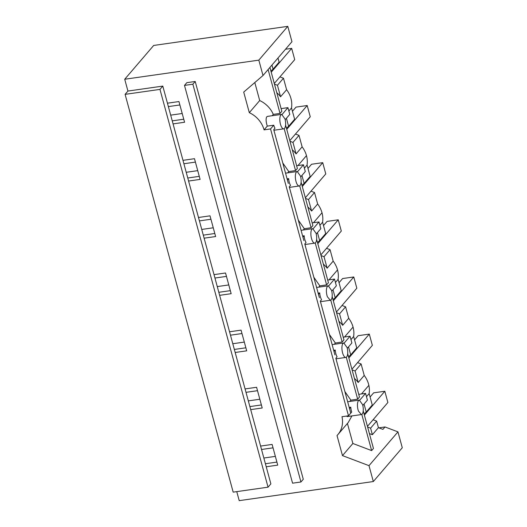 <?xml version="1.0" encoding="UTF-8"?>
<svg xmlns="http://www.w3.org/2000/svg" width="527" height="527" viewBox="0 0 527 527"><rect width="100%" height="100%" fill="white"/><g stroke="black" fill="none" stroke-linecap="round" stroke-linejoin="round"><path stroke-width="0.79" d="M299.698 185.833L311.082 227.723L312.9 225.602L301.115 182.21M289.567 187.955L289.778 187.335M311.082 227.723L304.31 228.731L298.315 220.148M300.706 176.888L305.298 171.532L303.466 164.78L296.642 165.755M297.669 171.545L303.466 164.78M287.735 172.863L288.783 171.585L295.555 170.577L297.373 168.456L285.588 125.064M284.172 128.687L295.555 170.577M274.047 130.808L274.251 130.189M288.783 171.585L282.788 163.001M285.179 119.741L289.771 114.385L287.94 107.633L281.115 108.608M282.143 114.399L287.94 107.633M276.794 92.693A24.367 21.436 40.6 0 1 280.568 96.757L286.602 89.715A24.367 21.436 40.6 0 1 290.95 98.483A24.367 21.436 40.6 0 1 291.227 99.61A24.367 21.436 40.6 0 1 291.517 107.923L288.868 111.045L291.517 107.923L294.633 119.28L288.598 126.315L286.431 128.18M286.418 118.298L288.598 126.315M364.065 413.912L366.232 412.048L364.052 404.031M366.476 396.693L369.15 393.564L372.26 405.013L366.232 412.048M271.952 65.058L273.072 69.169L279.106 62.133L277.986 58.023M279.929 76.883L283.48 78.227L286.602 89.715M295.456 134.029L299.007 135.373L302.123 146.849A24.367 21.436 40.6 0 1 306.477 155.63A24.367 21.436 40.6 0 1 306.754 156.756A24.367 21.436 40.6 0 1 307.043 165.07L304.395 168.192M301.945 175.445L304.125 183.462L310.159 176.426L307.07 165.07M310.983 191.176L314.533 192.52L317.649 203.995A24.367 21.436 40.6 0 1 322.004 212.776A24.367 21.436 40.6 0 1 322.28 213.903A24.367 21.436 40.6 0 1 322.57 222.216L319.915 225.339L322.57 222.216M317.471 232.591L319.652 240.608L325.686 233.573L322.596 222.216M326.509 248.322L330.06 249.666L333.176 261.142A24.367 21.436 40.6 0 1 337.53 269.923A24.367 21.436 40.6 0 1 337.807 271.049A24.367 21.436 40.6 0 1 338.09 279.363L335.442 282.492M332.998 289.738L335.179 297.755L341.213 290.72L338.123 279.363M342.036 305.469L345.587 306.813L348.703 318.288A24.367 21.436 40.6 0 1 353.057 327.069A24.367 21.436 40.6 0 1 353.334 328.196A24.367 21.436 40.6 0 1 353.617 336.509L350.969 339.638M348.525 346.885L350.705 354.902L356.739 347.866L353.65 336.509M357.563 362.616L361.107 363.959L364.229 375.435A24.367 21.436 40.6 0 1 368.584 384.216A24.367 21.436 40.6 0 1 368.86 385.342A24.367 21.436 40.6 0 1 369.15 393.564M378.854 427.832L385.006 426.956L382.931 429.38L378.419 427.667L376.634 421.106L373.09 419.762M273.072 69.169L270.904 71.033M274.468 84.142L277.446 85.269L280.568 96.757M283.48 78.227L277.446 85.269M307.84 206.979A24.367 21.436 40.6 0 1 311.615 211.037L308.499 199.562L305.522 198.435M328.723 285.838L334.52 279.073L336.351 285.825L331.76 291.181M315.225 242.98L326.608 284.87L328.426 282.749L316.635 239.357M305.093 245.101L305.304 244.482M326.608 284.87L319.836 285.878L313.842 277.294M313.196 228.692L318.993 221.926L320.824 228.678L316.233 234.034M359.776 400.131L365.573 393.366L358.749 394.341M365.573 393.366L367.405 400.118L362.813 405.474M362.622 404.69L359.328 400.098L358.525 400.586A7.312 2.754 81.9 0 0 358.096 409.973A7.312 2.754 81.9 0 0 358.432 411.06L361.384 414.571L362.194 414.084A7.312 2.754 81.9 0 0 362.892 405.856A7.312 2.754 81.9 0 0 362.622 404.69M349.197 407.424L350.778 407.2A7.312 2.754 81.9 0 0 351.39 410.928A7.312 2.754 81.9 0 0 351.726 412.015L348.492 415.796L341.983 416.719A24.367 21.436 40.6 0 1 337.86 434.63A24.367 21.436 40.6 0 1 337.023 435.539L342.478 455.611L352.873 443.484L347.431 423.458M333.67 350.277L335.251 350.053A7.312 2.754 81.9 0 0 335.864 353.782A7.312 2.754 81.9 0 0 336.2 354.869A7.312 2.754 81.9 0 0 337.082 356.805L335.837 358.255L350.448 412.028L349.533 408.649L350.778 407.2M344.895 391.587L350.89 400.171L349.842 401.449M336.147 359.394L336.358 358.775M347.095 347.543L343.802 342.952L342.998 343.439A7.312 2.754 81.9 0 0 342.57 352.827A7.312 2.754 81.9 0 0 342.906 353.913A7.312 2.754 81.9 0 0 345.864 357.425A7.312 2.754 81.9 0 0 346.667 356.937A7.312 2.754 81.9 0 0 347.365 348.709A7.312 2.754 81.9 0 0 347.095 347.543M318.143 293.131L319.724 292.907A7.312 2.754 81.9 0 0 320.337 296.635A7.312 2.754 81.9 0 0 320.673 297.722A7.312 2.754 81.9 0 0 321.556 299.659L320.311 301.108L334.922 354.882M329.368 334.441L335.363 343.024L334.316 344.302M320.62 302.248L320.831 301.628M331.569 290.397L328.275 285.805L327.471 286.293A7.312 2.754 81.9 0 0 327.043 295.68A7.312 2.754 81.9 0 0 327.379 296.767L330.337 300.278L331.14 299.791A7.312 2.754 81.9 0 0 331.839 291.563A7.312 2.754 81.9 0 0 331.569 290.397M302.617 235.984L304.198 235.76A7.312 2.754 81.9 0 0 304.81 239.489A7.312 2.754 81.9 0 0 305.146 240.575A7.312 2.754 81.9 0 0 306.029 242.512L304.784 243.961L319.395 297.735M319.836 285.878L318.789 287.156M316.042 233.25L312.748 228.659L311.944 229.146A7.312 2.754 81.9 0 0 311.516 238.533A7.312 2.754 81.9 0 0 311.852 239.62A7.312 2.754 81.9 0 0 314.81 243.131A7.312 2.754 81.9 0 0 315.614 242.644A7.312 2.754 81.9 0 0 316.312 234.416A7.312 2.754 81.9 0 0 316.042 233.25M287.09 178.837L288.671 178.613A7.312 2.754 81.9 0 0 289.283 182.342A7.312 2.754 81.9 0 0 289.619 183.429A7.312 2.754 81.9 0 0 290.502 185.366L289.257 186.815L303.868 240.589M304.31 228.731L303.262 230.009M300.515 176.104L297.221 171.512L296.418 172A7.312 2.754 81.9 0 0 295.99 181.387A7.312 2.754 81.9 0 0 296.326 182.474A7.312 2.754 81.9 0 0 299.283 185.985A7.312 2.754 81.9 0 0 300.087 185.497A7.312 2.754 81.9 0 0 300.785 177.27A7.312 2.754 81.9 0 0 300.515 176.104M281.695 114.366L280.891 114.853A7.312 2.754 81.9 0 0 280.463 124.24A7.312 2.754 81.9 0 0 280.799 125.327A7.312 2.754 81.9 0 0 283.757 128.838A7.312 2.754 81.9 0 0 284.56 128.351A7.312 2.754 81.9 0 0 285.259 120.123A7.312 2.754 81.9 0 0 284.988 118.957L281.695 114.366L267.584 116.375L266.675 116.875C265.76 118.825 265.957 121.908 267.275 126.118L273.757 125.195A7.312 2.754 81.9 0 0 274.093 126.282A7.312 2.754 81.9 0 0 274.975 128.219L273.737 129.668L288.341 183.442M330.752 300.126L342.135 342.016L343.953 339.895L332.162 296.503M304.125 183.462L301.958 185.326M346.279 357.273L357.662 399.163L359.48 397.042L347.688 353.65M350.89 400.171L357.662 399.163M292.314 149.833A24.367 21.436 40.6 0 1 296.088 153.891L292.972 142.415L289.995 141.289M335.363 343.024L342.135 342.016M344.25 342.985L350.047 336.219L351.878 342.972L347.286 348.327M299.007 135.373L292.972 142.415M302.123 146.849L296.088 153.891M304.389 168.172L307.043 165.07M314.533 192.52L308.499 199.562M317.649 203.995L311.615 211.037M319.652 240.608L317.485 242.473M321.048 255.582L324.026 256.708L327.142 268.184L333.176 261.142M330.06 249.666L324.026 256.708M323.367 264.126A24.367 21.436 40.6 0 1 327.142 268.184M335.435 282.465L338.09 279.363M335.179 297.755L333.011 299.619M336.575 312.728L339.553 313.855L342.669 325.33L348.703 318.288M345.587 306.813L339.553 313.855M338.894 321.272A24.367 21.436 40.6 0 1 342.669 325.33M350.962 339.612L353.617 336.509M350.705 354.902L348.538 356.766M352.102 369.875L355.079 371.001L358.195 382.477L364.229 375.435M361.107 363.959L355.079 371.001M354.421 378.419A24.367 21.436 40.6 0 1 358.195 382.477M376.634 421.106L370.606 428.148L367.629 427.022M334.52 279.073L327.695 280.048M272.156 115.723L273.296 114.385L280.028 113.43L281.846 111.309L269.929 67.43M361.39 414.571L347.28 416.58L346.463 416.08M350.448 412.028L350.751 413.148L350.448 412.028M334.006 351.502L335.251 350.053M318.479 294.356L319.724 292.907M302.953 237.209L304.198 235.76M287.426 180.063L288.671 178.613M192.869 84.208L300.943 481.981L292.564 483.18L184.49 85.4L186.828 82.673L195.207 81.481L192.869 84.208L184.49 85.4M280.028 113.43L268.111 69.551M273.296 114.385A24.367 21.436 -139.4 0 0 259.699 100.552L254.811 82.548M352.873 443.484L371.634 450.592L373.452 448.47L363.215 410.796M371.634 450.592L361.805 414.42M351.924 415.915L348.248 422.496L337.86 434.63M370.606 428.148L372.385 434.709L378.419 427.667M372.385 434.709L369.407 433.583M350.047 336.219L343.222 337.194M182.204 113.503L170.689 115.143M318.993 221.926L312.168 222.901M259.699 100.552L249.304 112.679L243.711 92.087L262.999 75.513L291.958 41.712L287.788 26.35L258.829 60.144L262.999 75.513M267.275 126.118L264.073 129.859A24.367 21.436 -139.4 0 0 249.304 112.679M348.492 415.796L270.555 128.937L273.757 125.195M270.555 128.937L264.073 129.859M300.943 481.981L303.282 479.254L195.207 81.481M385.006 426.956L397.964 431.87L369.005 465.664L342.478 455.611M369.005 465.664L373.32 481.546L402.279 447.752L397.964 431.87M127.929 91.059L162.797 86.092L270.871 483.872L268.045 487.172L233.178 492.139L125.103 94.359L127.929 91.059L124.721 79.248L153.68 45.454L287.788 26.35M162.797 86.092L159.971 89.392L268.045 487.172M236.761 491.625L239.212 500.65L373.32 481.546M197.73 170.649L186.215 172.289M213.257 227.796L201.742 229.436M228.784 284.942L217.269 286.583M244.311 342.089L232.796 343.729M259.837 399.235L248.322 400.876M275.364 456.382L263.849 458.022M173.067 123.891L184.582 122.251L178.956 101.553L167.448 103.193M188.594 181.038L200.108 179.397L194.483 158.699L182.974 160.34M204.12 238.184L215.635 236.544L210.01 215.846L198.501 217.486M219.647 295.331L231.162 293.691L225.536 272.993L214.028 274.633M235.174 352.477L246.689 350.837L241.063 330.139L229.548 331.779M250.7 409.624L262.209 407.984L256.59 387.286L245.075 388.926M266.227 466.77L277.736 465.13L272.116 444.432L260.601 446.073M159.971 89.392L125.103 94.359M124.721 79.248L258.829 60.144M172.243 120.854L183.752 119.214M187.77 178.001L199.278 176.361M203.297 235.147L214.805 233.507M218.824 292.294L230.332 290.654M234.35 349.441L245.859 347.8M249.877 406.587L261.385 404.947M265.404 463.734L276.912 462.093M285.502 49.248L291.668 48.372L294.725 59.623L274.284 83.477M179.878 104.959L168.37 106.592M271.227 72.225L291.668 48.372M292.452 111.269L296.016 107.113L307.195 105.519L310.251 116.77L289.81 140.623M195.405 162.105L183.897 163.739M286.754 129.372L307.195 105.519M307.979 168.416L311.543 164.259L322.722 162.665L325.778 173.917L305.337 197.77M210.932 219.252L199.423 220.892M302.281 186.518L322.722 162.665M323.506 225.563L327.069 221.406L338.248 219.812L341.305 231.063L320.864 254.916M226.458 276.398L214.95 278.039M317.807 243.665L338.248 219.812M339.032 282.709L342.596 278.552L353.775 276.958L356.832 288.21L336.391 312.063M241.985 333.545L230.477 335.185M333.334 300.812L353.775 276.958M354.559 339.856L358.123 335.699L369.302 334.105L372.358 345.356L351.917 369.21M257.512 390.691L246.004 392.332M348.861 357.958L369.302 334.105M370.086 397.002L373.65 392.846L384.822 391.251L387.879 402.503L367.444 426.356M273.039 447.838L261.53 449.478M364.388 415.105L384.822 391.251M297.966 165.564L306.477 155.63M313.493 222.71L322.004 212.776M329.019 279.857L337.53 269.923M344.546 337.003L353.057 327.069M361.489 393.952L368.86 385.342M347.662 401.758L359.328 400.098M332.135 344.612L343.802 342.952M316.608 287.465L328.275 285.805M301.082 230.319L312.748 228.659M285.555 173.172L297.221 171.512M335.995 358.828L345.864 357.425M320.469 301.681L330.337 300.278M304.942 244.535L314.81 243.131M289.415 187.388L299.283 185.985M273.888 130.241L283.757 128.838"/></g></svg>

